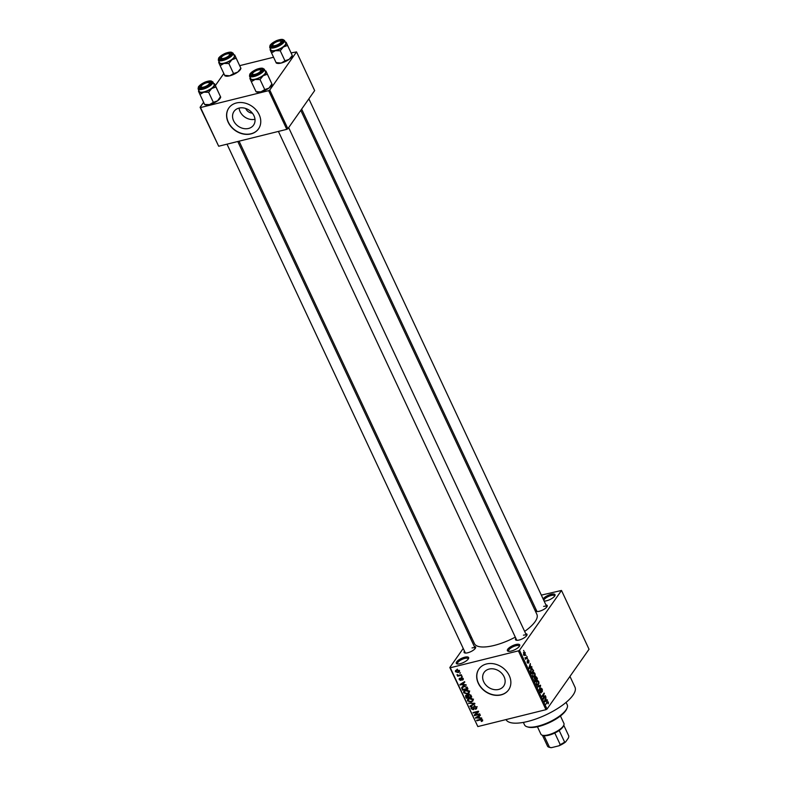<?xml version="1.0" encoding="UTF-8"?>
<svg xmlns="http://www.w3.org/2000/svg" width="787" height="787" viewBox="0 0 787 787"><rect width="100%" height="100%" fill="white"/><g stroke="black" fill="none" stroke-linecap="round" stroke-linejoin="round"><path stroke-width="1.18" d="M511.265 651.036A6.808 2.292 154.9 0 1 508.136 651.223A6.808 2.292 154.9 0 1 508.825 648.065A6.808 2.292 154.9 0 1 515.829 644.533A6.808 2.292 154.9 0 1 519.656 645.832A6.808 2.292 154.9 0 1 511.265 651.036M519.322 646.393A5.902 1.987 -25.1 0 0 519.253 646.058A5.902 1.987 -25.1 0 0 515.888 645.743A5.902 1.987 -25.1 0 0 510.527 648.242A5.902 1.987 -25.1 0 0 508.569 651.056A5.902 1.987 -25.1 0 0 508.786 651.331M543.099 598.897A6.808 2.292 154.9 0 1 551.146 594.283A6.808 2.292 154.9 0 1 554.963 595.572A6.808 2.292 154.9 0 1 546.572 600.776A6.808 2.292 154.9 0 1 544.122 601.071M554.628 596.143A5.902 1.987 -25.1 0 0 554.56 595.798A5.902 1.987 -25.1 0 0 551.195 595.484A5.902 1.987 -25.1 0 0 543.817 600.422M460.179 663.707A6.808 2.292 154.9 0 1 457.05 663.894A6.808 2.292 154.9 0 1 457.739 660.736A6.808 2.292 154.9 0 1 464.743 657.204A6.808 2.292 154.9 0 1 468.56 658.503A6.808 2.292 154.9 0 1 460.179 663.707M468.226 659.063A5.902 1.987 -25.1 0 0 468.157 658.729A5.902 1.987 -25.1 0 0 464.802 658.414A5.902 1.987 -25.1 0 0 459.441 660.913A5.902 1.987 -25.1 0 0 457.483 663.726A5.902 1.987 -25.1 0 0 457.7 664.002M254.988 119.26A11.943 9.7 35.1 0 1 239.081 108.075M245.741 108.488A6.355 5.155 -144.9 0 0 252.342 113.131M239.022 108.094A11.943 9.7 -144.9 0 0 234.024 111.41A11.943 9.7 -144.9 0 0 235.529 123.766A11.943 9.7 -144.9 0 0 248.564 128.458A11.943 9.7 -144.9 0 0 253.562 125.143A11.943 9.7 -144.9 0 0 252.066 112.787A11.943 9.7 -144.9 0 0 239.022 108.094M236.425 102.969A18.15 14.737 -144.9 0 0 228.82 108.016A18.15 14.737 -144.9 0 0 231.103 126.786A18.15 14.737 -144.9 0 0 250.925 133.928A18.15 14.737 -144.9 0 0 258.52 128.881A18.15 14.737 -144.9 0 0 256.237 110.111A18.15 14.737 -144.9 0 0 236.425 102.969M228.889 107.927A18.15 14.737 -144.9 0 0 231.27 126.658A18.15 14.737 -144.9 0 0 251.043 133.751A18.15 14.737 -144.9 0 0 258.579 128.793M498.663 689.442A11.943 9.7 35.1 0 1 485.628 684.749A11.943 9.7 35.1 0 1 484.123 672.393A11.943 9.7 35.1 0 1 489.13 669.078A11.943 9.7 35.1 0 1 502.165 673.78A11.943 9.7 35.1 0 1 503.67 686.126A11.943 9.7 35.1 0 1 498.663 689.442M486.523 663.962A18.15 14.737 -144.9 0 0 478.929 668.999A18.15 14.737 -144.9 0 0 481.211 687.779A18.15 14.737 -144.9 0 0 501.024 694.911A18.15 14.737 -144.9 0 0 508.618 689.865A18.15 14.737 -144.9 0 0 506.336 671.095A18.15 14.737 -144.9 0 0 486.523 663.962M478.988 668.92A18.15 14.737 -144.9 0 0 481.369 687.651A18.15 14.737 -144.9 0 0 501.142 694.734A18.15 14.737 -144.9 0 0 508.687 689.786M545.932 604.928A6.355 2.135 154.9 0 1 547.162 606.413A6.355 2.135 154.9 0 1 539.331 611.273A6.355 2.135 154.9 0 1 536.419 611.44A6.355 2.135 154.9 0 1 536.065 609.551M301.647 109.118L536.901 611.322A5.44 1.83 -25.1 0 0 537.078 611.548M525.716 633.692A6.355 2.135 154.9 0 1 526.946 635.178A6.355 2.135 154.9 0 1 519.125 640.038A6.355 2.135 154.9 0 1 516.203 640.205A6.355 2.135 154.9 0 1 515.859 638.316M278.411 131.429L516.685 640.087A5.44 1.83 -25.1 0 0 516.862 640.313M474.315 646.442A6.355 2.135 154.9 0 1 475.545 647.927A6.355 2.135 154.9 0 1 467.724 652.777A6.355 2.135 154.9 0 1 464.802 652.954A6.355 2.135 154.9 0 1 464.458 651.065M227.01 144.169L465.284 652.836A5.44 1.83 -25.1 0 0 465.461 653.062M569.965 676.427L574.963 687.11A38.11 12.818 154.9 0 1 562.321 705.319A38.11 12.818 154.9 0 1 527.674 721.472A38.11 12.818 154.9 0 1 506.011 719.584M300.782 110.347L536.882 614.362A34.48 11.598 154.9 0 1 524.644 631.41M515.298 637.136A34.48 11.598 154.9 0 1 494.088 645.458A34.48 11.598 154.9 0 1 474.433 643.618L239.081 141.178M525.814 655.079L526.041 655.571L525.814 655.079M526.237 657.765L527.044 656.614L527.27 657.106L525.726 659.319L525.047 657.686L526.237 657.765M525.096 658.001L525.873 658.119M527.398 658.453L527.624 658.945L527.398 658.453M527.821 659.968L528.874 660.441L528.943 662.349L528.638 660.726L528.008 660.726L528.244 663.225L527.28 662.743L527.192 660.972L527.979 662.782L528.107 659.742M528.638 660.726L527.624 660.519M527.172 662.497L527.979 662.782M530.871 667.061L531.707 666.579L531.953 667.101L529.12 668.635L528.874 668.114L530.271 663.51L530.497 667.15M534.875 673.249L535.209 675.138L533.94 677.302L532.691 676.358L532.897 672.905L533.891 672.305L534.491 673.347M538.662 681.335L538.997 683.224L537.728 685.388L536.478 684.444L536.685 680.991L537.678 680.391L538.278 681.434M547.87 701.974L548.49 702.86L548.116 703.883L547.614 701.896L545.834 704.316L547.054 701.768L548.283 701.866L547.054 701.768M548.027 702.201L546.817 702.102L547.654 701.886M519.489 650.249L547.034 709.057L545.962 709.677L518.407 650.869L519.489 650.249L561.495 590.466L541.328 595.11M547.034 709.057L589.04 649.265L561.495 590.466M546.424 700.263L547.26 699.781L547.506 700.302L544.673 701.837L544.427 701.315L545.824 696.711L546.05 700.361M543.62 698.089L545.332 695.659L543.423 699.181L543.915 694.154L542.213 696.584L541.977 696.092L544.112 693.052L543.256 698.177M540.944 688.409L542.282 689.068L542.332 691.714L542.017 689.373L541.181 688.891L541.377 692.835L540.138 692.265L540.079 689.874L540.384 691.891L541.161 692.334L541.279 688.163M542.017 689.373L540.728 689.009M540.02 691.98L541.161 692.334M537.551 686.638L540.403 685.152L540.63 685.634L539.184 690.13L540.285 685.782L537.796 687.149L537.551 686.638M535.376 676.643L536.704 677.253L537.423 678.778L535.288 681.808L534.471 678.158L535.17 678.06L535.76 676.338M534.471 678.158L535.17 678.06L534.422 678.246M531.009 668.911L531.796 668.261L533.625 670.681L531.5 673.721L530.527 671.508L531.009 668.911M523.709 652.325L525.175 652.531L525.018 655.05L523.571 654.814L524.29 651.833M523.906 655.325L525.018 655.05L524.457 655.512M523.64 650.436L523.867 650.928L523.64 650.436M518.407 650.869L450.292 667.76L477.837 726.568L449.82 667.524L463.228 648.439M470.439 638.178L471.305 636.939M530.556 597.776L529.258 598.1M460.425 672.787L459.874 673.475L460.425 672.787M461.999 676.161L462.235 676.663L461.457 676.85L461.999 676.161M466.012 684.72L466.248 685.241L459.893 684.572L464.576 681.65L464.812 682.172L463.395 682.998L464.192 684.7L466.012 684.72M469.18 692.835L467.409 693.986L463.661 692.786L463.779 691.252L465.56 690.199L467.734 690.209L469.219 691.409L469.121 692.924M472.967 700.922L471.197 702.073L467.448 700.883L467.567 699.338L469.347 698.295L471.521 698.295L473.017 699.505L472.908 701.01M475.259 708.841L475.978 707.336L474.581 706.569L473.253 709.726L471.118 708.693L471.138 707.375L472.033 706.815L471.738 708.526L473.046 709.235L474.345 706.087L476.627 707.228L476.597 708.674L475.564 709.313L475.259 708.841L477.168 706.667M474.964 706.028L474.158 706.834L474.718 706.028M474 709.264L473.253 709.726L474.177 708.418M472.338 707.287L471.738 708.526M474.099 706.165L473.4 707.149L474.345 706.087M481.565 717.921L481.801 718.442L475.446 717.774L480.129 714.852L480.365 715.373L478.949 716.2L479.745 717.901L481.565 717.921M545.962 709.677L477.837 726.568M482.638 720.862L481.437 721.512L481.988 720.164L481.329 719.741L476.853 720.774L476.617 720.282L480.296 719.367L482.628 720.036L482.608 720.902L482.628 720.036M481.142 721.04L482.362 719.633M479.627 713.799L479.863 714.291L474.443 715.639L474.197 715.108L477.571 711.96L473.223 713.032L472.997 712.54L478.407 711.192L478.663 711.723L475.299 714.871L479.627 713.799M474.709 703.293L474.935 703.775L470.203 706.578L469.957 706.067L474.207 703.726L468.57 703.096L474.709 703.293M468.304 694.429L467.704 695.285L468.718 694.291L471.01 695.393L471.728 696.918L466.307 698.256L465.589 696.731L466.317 695.039L467.852 694.803M465.56 695.531L466.317 695.039M462.589 686.589L461.605 687.986L463.641 686.205L467.262 687.385L467.931 688.832L462.51 690.169L461.821 687.228M463.228 678.601L462.52 680.116L462.648 678.709L461.723 678.197L460.798 680.47L459.155 679.634L459.746 678.217L459.706 679.476L460.484 679.998L461.389 677.735L463.228 678.601M463.218 679.624L462.52 680.116L463.346 678.945M462.215 679.643L462.982 678.227M462.077 677.696L461.428 678.414M461.349 680.116L461.487 679.496M459.146 678.61L459.746 678.217M460.041 678.689L459.706 679.476M460.484 679.998L461.418 678.788M460.759 678.099L461.389 677.735M461.339 674.754L461.575 675.256L457.631 676.23L458.034 675.58L457.06 675.167L457.05 674.646L458.457 675.374L461.339 674.754M459.519 670.701L459.431 671.852L458.123 672.57L455.437 671.704L455.525 670.554L456.794 669.845L459.519 670.701M268.672 90.653L269.754 90.033L287.875 128.724L286.793 129.343L268.672 90.653L200.547 107.553L218.678 146.234L200.085 107.307L203.607 102.29M215.363 85.557L223.823 73.525M287.875 128.724L314.662 90.594L296.532 51.912L291.111 52.896M273.571 57.244L239.71 65.646M269.754 90.033L296.532 51.912M286.793 129.343L218.678 146.234M546.817 606.984A5.44 1.83 -25.1 0 0 546.758 606.698A5.44 1.83 -25.1 0 0 543.65 606.413M526.601 635.748A5.44 1.83 -25.1 0 0 526.542 635.463A5.44 1.83 -25.1 0 0 523.444 635.178M475.21 648.498A5.44 1.83 -25.1 0 0 475.141 648.213A5.44 1.83 -25.1 0 0 472.043 647.927M482.569 719.908L481.437 721.512M477.315 720.105L476.853 720.774M476.519 717.095L475.682 718.285M479.706 715.117L478.949 716.2M477.247 717.823L479.037 717.892L478.398 716.524L476.115 717.852L477.247 717.823M479.46 717.291L479.037 717.892M476.735 716.967L476.115 717.852M479.126 715.472L478.398 716.524M476.046 713.809L474.443 715.639M478.034 711.291L477.571 711.96M473.695 712.363L473.223 713.032M478.466 711.31L475.299 714.871M476.765 707.602L475.564 709.313M476.371 706.785L475.978 707.336M471.62 707.975L471.118 708.693M474.138 708.064L473.518 708.939M474.738 706.342L474.62 705.418M470.941 705.516L470.203 706.578M469.16 703.116L468.806 703.608M473.174 700.066L472.672 700.263M471.747 701.286L471.197 702.073M467.97 700.145L467.448 700.883M469.091 698.364L468.088 700.715L470.97 701.581L472.279 700.833L472.377 699.663L469.564 698.787L468.176 699.564L469.396 697.833M469.996 698.177L469.564 698.787M472.771 699.102L472.377 699.663M466.77 697.597L466.307 698.256M466.071 696.033L465.589 696.731M469.111 694.557L468.816 694.045M466.711 697.607L468.324 697.213L466.632 695.511L466.711 697.607M468.747 696.603L468.324 697.213M466.986 695.01L466.307 696.751M468.629 694.311L467.596 695.787M469.347 694.213L468.501 696.082L468.963 697.056L470.862 696.584L470.065 695.049L468.422 695.098L469.032 694.232M471.285 695.974L470.862 696.584M470.774 694.97L470.37 695.541M469.386 691.98L468.885 692.176M467.95 693.199L467.409 693.986M464.182 692.048L463.661 692.786M465.304 690.268L464.291 692.629L467.183 693.485L468.491 692.737L468.59 691.576L465.776 690.701L464.389 691.478L465.599 689.746M466.209 690.081L465.776 690.701M468.983 691.016L468.59 691.576M462.982 689.51L462.51 690.169M463.09 687.061L462.825 686.254M462.913 689.52L467.065 688.497L465.284 686.559L463.868 686.697L462.284 687.917L462.913 689.52M467.498 687.887L467.065 688.497M463.661 685.733L462.284 687.917M464.3 686.077L463.868 686.697M467.065 687.031L466.652 687.602M460.966 683.893L460.129 685.083M464.153 681.916L463.395 682.998M461.694 684.621L463.484 684.69L462.845 683.323L460.562 684.651L461.694 684.621M463.907 684.09L463.484 684.69M461.182 683.765L460.562 684.651M463.573 682.27L462.845 683.323M459.697 678.925L459.155 679.634M461.93 676.181L461.457 676.85M458.25 675.354L457.631 676.23M457.424 674.646L457.06 675.167M460.346 672.806L459.874 673.475M458.723 671.714L458.123 672.57M456.617 669.894L455.437 671.704M456.007 671.586L457.886 672.078L458.949 670.819L457.06 670.327L456.007 671.586L457.286 669.127M457.483 669.727L457.06 670.327M459.293 670.337L458.88 671.547L459.5 670.662M545.342 700.833L547.506 700.302M545.263 700.873L546.099 700.45L545.46 699.082L545.263 700.873M544.86 696.328L545.558 696.151M543.217 694.321L543.915 694.154M543.61 693.77L544.358 693.583M539.852 690.445L540.344 690.327M538.436 686.175L540.63 685.634M538.229 686.284L540.285 685.782M536.95 685.133L538.495 684.749M536.724 684.09L538.269 684.257L538.416 681.699L536.911 681.493L536.37 684.178M536.823 685.005L538.269 684.257M536.35 681.631L537.491 681.001L536.527 681.237M536.724 678.945L537.423 678.778M535.308 680.962L535.947 680.057L534.737 678.601L534.934 681.05M534.275 678.719L535.249 678.64M536.193 679.702L536.941 678.64L535.613 677.135L535.819 679.791M535.14 677.253L536.183 677.125M533.163 677.046L534.698 676.663M532.937 676.003L534.471 676.171L534.629 673.603L533.124 673.406L532.573 676.092M533.025 676.909L534.471 676.171M532.553 673.544L533.704 672.915L532.74 673.151M532.937 670.858L533.625 670.681M531.52 672.875L533.153 670.544L531.845 668.861L530.822 671.242L531.146 672.964M530.654 669.55L531.235 669.412M530.881 669.107L531.894 668.852L530.881 669.098M529.789 667.632L531.953 667.101M529.71 667.671L530.546 667.248L529.907 665.881L529.71 667.671M526.572 657.283L527.27 657.106M523.473 654.597L524.781 654.558L524.949 652.836L523.955 652.797L523.798 654.518L524.781 654.558M523.414 652.935L524.949 652.836M567.053 708.103L566.601 709.136A22.685 7.634 154.9 0 1 538.642 726.49A22.685 7.634 154.9 0 1 528.225 727.109L527.142 726.794A23.59 7.939 -25.1 0 0 537.974 726.145A23.59 7.939 -25.1 0 0 567.053 708.103A23.59 7.939 -25.1 0 0 567.26 704.877L566.089 702.388M523.365 722.397L524.526 724.886A23.59 7.939 -25.1 0 0 527.142 726.794M265.967 71.105L266.114 71.509A8.834 2.971 154.9 0 1 265.642 73.368A8.834 2.971 154.9 0 1 263.143 75.729L267.354 74.244L265.967 71.105L272.056 84.298L267.354 74.244M262.071 70.8A6.355 2.135 154.9 0 1 257.083 74.293A6.355 2.135 154.9 0 1 251.604 75.345A6.355 2.135 154.9 0 1 251.23 73.486A6.355 2.135 154.9 0 1 258.333 69.236A6.355 2.135 154.9 0 1 262.346 70.318A6.355 2.135 154.9 0 1 262.071 70.8M252.371 74.067A5.44 1.83 -25.1 0 0 252.086 75.227A5.44 1.83 -25.1 0 0 252.263 75.454A5.44 1.83 154.9 0 1 252.086 75.227A5.44 1.83 154.9 0 1 252.135 74.48L252.588 73.447A4.535 1.525 -25.1 0 0 254.211 74.48A4.535 1.525 -25.1 0 0 259.435 72.256A4.535 1.525 -25.1 0 0 260.261 69.856A4.535 1.525 -25.1 0 0 259.1 69.807A4.535 1.525 -25.1 0 0 252.588 73.447M265.071 73.506A8.165 2.745 -25.1 0 0 265.494 71.774L264.265 69.148A8.165 2.745 154.9 0 1 263.842 70.879A8.165 2.745 154.9 0 1 256.05 75.916A8.165 2.745 154.9 0 1 249.479 76.073L250.709 78.7A8.165 2.745 -25.1 0 0 257.29 78.543A8.165 2.745 -25.1 0 0 265.071 73.506M271.909 83.894L268.947 88.105L264.747 89.59L260.035 79.546L263.143 75.729A8.834 2.971 154.9 0 1 255.136 79.457L260.035 79.546M264.747 89.59L260.94 91.833L256.041 91.745L251.338 81.7L255.136 79.457A8.834 2.971 154.9 0 1 250.099 78.966L251.338 81.7M249.951 78.562L250.099 78.966A8.834 2.971 154.9 0 1 250.177 77.775A8.834 2.971 154.9 0 1 250.227 77.677M272.125 84.396L271.82 85.085A8.834 2.971 154.9 0 1 268.947 88.105A8.834 2.971 154.9 0 1 260.94 91.833A8.834 2.971 154.9 0 1 256.887 92.079L256.109 91.853M266.114 71.509A8.834 2.971 -25.1 0 0 265.121 70.781A8.834 2.971 -25.1 0 0 265.022 70.751M260.261 69.856L261.343 70.171A5.44 1.83 154.9 0 1 261.943 70.604A5.44 1.83 154.9 0 1 262.002 70.889A5.44 1.83 -25.1 0 0 261.943 70.604A5.44 1.83 -25.1 0 0 260.664 70.073M276.365 45.233A4.535 1.525 -25.1 0 0 280.329 42.892A4.535 1.525 -25.1 0 0 280.467 41.081A4.535 1.525 -25.1 0 0 277.368 41.524A4.535 1.525 -25.1 0 0 272.794 44.682A4.535 1.525 -25.1 0 0 276.365 45.233M280.467 41.081L281.559 41.406A5.44 1.83 154.9 0 1 282.159 41.839A5.44 1.83 154.9 0 1 282.218 42.124A5.44 1.83 -25.1 0 0 282.159 41.839A5.44 1.83 -25.1 0 0 280.87 41.308M272.587 45.302A5.44 1.83 -25.1 0 0 272.302 46.463A5.44 1.83 -25.1 0 0 272.479 46.689A5.44 1.83 154.9 0 1 272.302 46.463A5.44 1.83 154.9 0 1 272.341 45.715L272.794 44.682M205.761 83.029A4.535 1.525 -25.1 0 0 201.187 86.196A4.535 1.525 -25.1 0 0 204.748 86.747A4.535 1.525 -25.1 0 0 208.722 84.406A4.535 1.525 -25.1 0 0 208.86 82.596A4.535 1.525 -25.1 0 0 205.761 83.029M200.97 86.816A5.44 1.83 -25.1 0 0 200.685 87.977A5.44 1.83 -25.1 0 0 200.862 88.203A5.44 1.83 154.9 0 1 200.685 87.977A5.44 1.83 154.9 0 1 200.734 87.229L201.187 86.196M208.86 82.596L209.942 82.91A5.44 1.83 154.9 0 1 210.542 83.353A5.44 1.83 154.9 0 1 210.611 83.638A5.44 1.83 -25.1 0 0 210.542 83.353A5.44 1.83 -25.1 0 0 209.263 82.822M227.905 53.782A4.535 1.525 -25.1 0 0 221.393 57.431A4.535 1.525 -25.1 0 0 223.026 58.464A4.535 1.525 -25.1 0 0 228.25 56.231A4.535 1.525 -25.1 0 0 229.066 53.831A4.535 1.525 -25.1 0 0 227.905 53.782M221.186 58.051A5.44 1.83 -25.1 0 0 220.901 59.202A5.44 1.83 -25.1 0 0 221.078 59.438A5.44 1.83 154.9 0 1 220.901 59.202A5.44 1.83 154.9 0 1 220.94 58.464L221.393 57.431M229.066 53.831L230.158 54.146A5.44 1.83 154.9 0 1 230.758 54.588A5.44 1.83 154.9 0 1 230.817 54.874A5.44 1.83 -25.1 0 0 230.758 54.588A5.44 1.83 -25.1 0 0 229.47 54.057M537.432 726.765L540.915 734.202A12.7 4.269 -25.1 0 0 542.322 735.225A12.7 4.269 -25.1 0 0 553.271 733.11A12.7 4.269 -25.1 0 0 563.256 726.126A12.7 4.269 -25.1 0 0 563.807 725.161A12.7 4.269 -25.1 0 0 563.915 723.42L560.442 715.993M563.807 725.161L563.354 726.194A11.795 3.965 154.9 0 1 562.843 727.09A11.795 3.965 154.9 0 1 559.183 730.474A11.795 3.965 154.9 0 1 554.796 733.022A11.795 3.965 154.9 0 1 544.063 735.678A11.795 3.965 154.9 0 1 543.404 735.54L542.322 735.225M542.42 735.255L547.595 746.302A11.795 3.965 -25.1 0 0 548.844 747.148A11.795 3.965 -25.1 0 0 549.503 747.286L551.52 747.65A10.89 3.66 154.9 0 1 549.926 747.463L548.844 747.148M559.183 730.474L564.623 742.082L565.637 741.934A10.89 3.66 154.9 0 1 558.947 745.81L551.52 747.65M563.767 725.25L568.844 736.081L568.548 737.773L565.637 741.934M544.063 735.678L549.503 747.286M558.947 745.81L560.226 744.63A11.795 3.965 -25.1 0 0 564.623 742.082M554.796 733.022L560.226 744.63M292.331 55.631L292.036 56.31A8.834 2.971 154.9 0 1 291.652 56.989A8.834 2.971 154.9 0 1 289.154 59.34L284.953 60.825L280.251 50.771L283.359 46.964L287.56 45.479L286.173 42.341L292.272 55.533L289.154 59.34A8.834 2.971 154.9 0 1 281.156 63.068L276.109 62.576M270.157 49.797L270.305 50.201A8.834 2.971 154.9 0 1 270.394 49.01A8.834 2.971 154.9 0 1 270.443 48.912M271.446 44.721A6.355 2.135 154.9 0 1 278.539 40.462A6.355 2.135 154.9 0 1 282.563 41.554A6.355 2.135 154.9 0 1 282.287 42.036A6.355 2.135 154.9 0 1 277.29 45.528A6.355 2.135 154.9 0 1 271.82 46.581A6.355 2.135 154.9 0 1 271.446 44.721M269.685 47.309L270.925 49.935A8.165 2.745 -25.1 0 0 277.496 49.778A8.165 2.745 -25.1 0 0 285.278 44.741A8.165 2.745 -25.1 0 0 285.711 43.01L284.481 40.373A8.165 2.745 154.9 0 1 284.048 42.114A8.165 2.745 154.9 0 1 276.267 47.151A8.165 2.745 154.9 0 1 269.685 47.309L270.138 45.144C275.312 40.216 280.093 38.632 284.481 40.373M276.257 62.98L271.545 52.936L275.352 50.693L280.251 50.771M285.228 41.986A8.834 2.971 154.9 0 1 285.337 42.016A8.834 2.971 154.9 0 1 286.32 42.744A8.834 2.971 154.9 0 1 283.359 46.964A8.834 2.971 154.9 0 1 275.352 50.693A8.834 2.971 -25.1 0 1 270.305 50.201L271.545 52.936M292.125 55.129L287.56 45.479M284.953 60.825L281.156 63.068A8.834 2.971 154.9 0 1 277.093 63.314L276.316 63.088M214.566 83.855L214.713 84.258A8.834 2.971 154.9 0 1 214.241 86.117A8.834 2.971 154.9 0 1 211.742 88.478L215.953 86.993L214.566 83.855L220.655 97.037L215.953 86.993M210.67 83.55A6.355 2.135 154.9 0 1 205.682 87.042A6.355 2.135 154.9 0 1 200.203 88.095A6.355 2.135 154.9 0 1 199.839 86.236A6.355 2.135 154.9 0 1 206.932 81.976A6.355 2.135 154.9 0 1 210.946 83.068A6.355 2.135 154.9 0 1 210.67 83.55M213.671 86.255A8.165 2.745 -25.1 0 0 214.094 84.524L212.864 81.887A8.165 2.745 154.9 0 1 212.441 83.629A8.165 2.745 154.9 0 1 204.659 88.665A8.165 2.745 154.9 0 1 198.078 88.813L199.308 91.449A8.165 2.745 -25.1 0 0 205.889 91.292A8.165 2.745 -25.1 0 0 213.671 86.255M220.508 96.634L217.546 100.854L213.346 102.34L208.634 92.286L211.742 88.478A8.834 2.971 154.9 0 1 203.744 92.197L208.634 92.286M213.346 102.34L209.539 104.582L204.64 104.494L199.937 94.45L203.744 92.197A8.834 2.971 154.9 0 1 198.698 91.715L199.937 94.45M198.55 91.312L198.698 91.715A8.834 2.971 154.9 0 1 198.786 90.525A8.834 2.971 154.9 0 1 198.826 90.426M220.724 97.145L220.419 97.824A8.834 2.971 154.9 0 1 217.546 100.854A8.834 2.971 154.9 0 1 209.539 104.582A8.834 2.971 154.9 0 1 205.486 104.828L204.709 104.602M214.713 84.258A8.834 2.971 -25.1 0 0 213.72 83.52A8.834 2.971 -25.1 0 0 213.621 83.491M240.93 68.38L240.635 69.059A8.834 2.971 154.9 0 1 240.251 69.728A8.834 2.971 154.9 0 1 237.763 72.089L233.552 73.575L228.85 63.521L231.958 59.704L236.159 58.228L234.772 55.09L240.871 68.272L237.763 72.089A8.834 2.971 154.9 0 1 229.755 75.818L224.708 75.326M218.756 62.537L218.904 62.94A8.834 2.971 154.9 0 1 218.993 61.76A8.834 2.971 154.9 0 1 219.042 61.661M220.045 57.471A6.355 2.135 154.9 0 1 227.138 53.211A6.355 2.135 154.9 0 1 231.162 54.293A6.355 2.135 154.9 0 1 230.886 54.775A6.355 2.135 154.9 0 1 225.889 58.277A6.355 2.135 154.9 0 1 220.419 59.33A6.355 2.135 154.9 0 1 220.045 57.471M218.284 60.048L219.524 62.685A8.165 2.745 -25.1 0 0 226.095 62.527A8.165 2.745 -25.1 0 0 233.887 57.49A8.165 2.745 -25.1 0 0 234.31 55.759L233.08 53.123A8.165 2.745 154.9 0 1 232.647 54.864A8.165 2.745 154.9 0 1 224.866 59.901A8.165 2.745 154.9 0 1 218.284 60.048L218.737 57.884C223.911 52.965 228.692 51.371 233.08 53.123M224.856 75.729L220.144 65.675L223.951 63.432L228.85 63.521M233.828 54.726A8.834 2.971 154.9 0 1 233.936 54.756A8.834 2.971 154.9 0 1 234.92 55.493A8.834 2.971 154.9 0 1 231.958 59.704A8.834 2.971 154.9 0 1 223.951 63.432A8.834 2.971 -25.1 0 1 218.904 62.94L220.144 65.675M240.724 67.869L236.159 58.228M233.552 73.575L229.755 75.818A8.834 2.971 154.9 0 1 225.692 76.064L224.915 75.837M480.995 719.239L480.572 719.849M477.788 716.308L477.099 717.301M474.049 707.326L473.518 708.074M468.344 695.649L467.891 696.288M462.323 688.153L461.871 688.792M462.235 683.106L461.546 684.1M461.723 677.676L460.7 679.142M546.601 702.407L547.299 702.24M537.659 686.589L539.852 686.038M263.153 70.535A7.624 2.568 -25.1 0 0 259.208 68.508A7.624 2.568 -25.1 0 0 250.148 73.752A7.624 2.568 -25.1 0 0 254.093 75.778A7.624 2.568 -25.1 0 0 263.153 70.535M270.364 44.987A7.624 2.568 -25.1 0 0 274.309 47.013A7.624 2.568 -25.1 0 0 283.369 41.76A7.624 2.568 -25.1 0 0 279.424 39.734A7.624 2.568 -25.1 0 0 270.364 44.987M211.752 83.274A7.624 2.568 -25.1 0 0 207.807 81.248A7.624 2.568 -25.1 0 0 198.747 86.501A7.624 2.568 -25.1 0 0 202.692 88.528A7.624 2.568 -25.1 0 0 211.752 83.274M218.963 57.736A7.624 2.568 -25.1 0 0 222.908 59.763A7.624 2.568 -25.1 0 0 231.968 54.51A7.624 2.568 -25.1 0 0 228.023 52.483A7.624 2.568 -25.1 0 0 218.963 57.736M481.969 720.626L482.52 719.83M471.728 707.68L472.18 707.031M472.279 700.833L473.499 699.102M466.17 695.787L466.73 694.99M468.491 692.737L469.701 691.006M462.638 679.358L463.199 678.561M460.69 679.87L461.91 678.138M541.377 688.753L540.748 688.9M540.974 692.471L540.344 692.629M534.924 678.453L534.294 678.61M535.839 676.948L535.16 677.115M528.205 660.303L527.634 660.45M525.805 658.148L525.204 658.296M524.358 654.922L523.709 655.079M524.378 652.433L523.522 652.649M264.265 69.148C259.877 67.397 255.096 68.981 249.922 73.909L249.479 76.073M250.177 77.775L249.882 78.454M265.121 70.781L265.898 71.007M526.542 635.463L288.652 127.612M308.858 98.847L546.758 606.698M237.782 141.503L475.141 648.213M270.394 49.01L270.098 49.689M285.337 42.016L286.114 42.242M212.864 81.887C208.486 80.136 203.705 81.73 198.521 86.649L198.078 88.813M198.786 90.525L198.481 91.203M213.72 83.52L214.497 83.747M218.993 61.76L218.697 62.439M233.936 54.756L234.713 54.982"/></g></svg>
